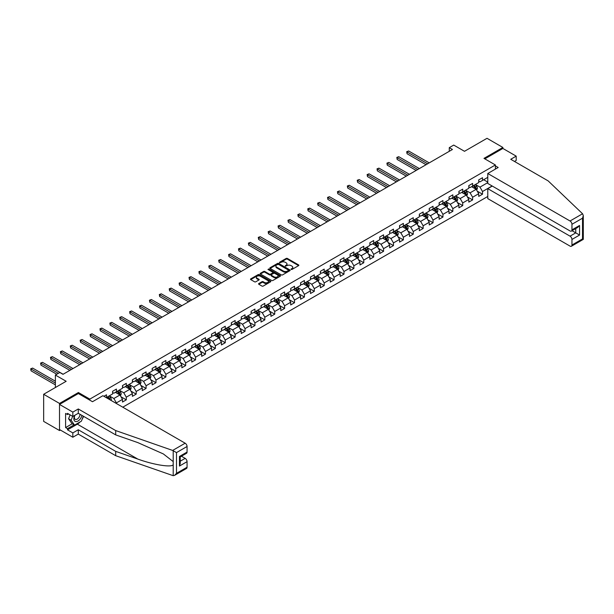 <?xml version="1.0" encoding="UTF-8"?>
<svg xmlns="http://www.w3.org/2000/svg" width="614" height="614" viewBox="0 0 614 614"><rect width="100%" height="100%" fill="white"/><g stroke="black" fill="none" stroke-linecap="round" stroke-linejoin="round"><path stroke-width="0.92" d="M291.105 269.454L291.98 269.454L298.596 265.639A0.883 0.507 0 0 0 298.596 264.918L287.383 258.448A0.883 0.507 0 0 0 286.139 258.448L279.523 262.262L279.523 262.769L281.25 262.278A2.817 1.627 0 0 1 285.241 262.278L286.17 262.815A2.817 1.627 0 0 1 286.999 263.966A2.817 1.627 0 0 1 286.17 265.118L285.318 266.115L287.045 265.616A2.817 1.627 0 0 1 291.028 265.616L291.965 266.154A2.817 1.627 0 0 1 292.786 267.305A2.817 1.627 0 0 1 291.965 268.456L291.105 269.454L291.105 268.955M258.809 283.538A0.883 0.507 0 0 0 258.809 284.259L261.955 286.07A0.883 0.507 0 0 0 263.199 286.07L270.544 281.826A0.883 0.507 0 0 0 270.544 281.112L259.338 274.642A0.883 0.507 0 0 0 258.095 274.642L250.742 278.879A0.883 0.507 0 0 0 250.742 279.6L254.541 281.795A0.883 0.507 0 0 0 255.792 281.795L258.931 279.976A0.883 0.507 0 0 0 258.931 279.263L257.051 278.173A2.356 1.358 0 0 1 256.36 277.213A2.356 1.358 0 0 1 257.811 275.955A2.356 1.358 0 0 1 260.382 276.246L267.758 280.506A2.356 1.358 0 0 1 268.448 281.473A2.356 1.358 0 0 1 266.998 282.724A2.356 1.358 0 0 1 264.427 282.432L263.199 281.719A0.883 0.507 0 0 0 261.955 281.719L258.809 283.538L258.809 284.259M514.486 161.451L516.197 160.461L516.197 156.14L502.874 148.45L502.874 147.46L487.017 138.303L464.499 151.305L453.723 145.081L449.279 147.644L452.449 149.478L62.996 374.325L59.827 372.491L55.383 375.054L55.383 387.511M78.408 393.589L78.408 392.523L59.512 403.436L43.655 394.28L66.166 381.286L55.383 375.054M78.408 392.523L89.828 399.115L495.391 164.966L495.391 169.103M502.874 147.46L483.978 158.374L495.391 164.966M281.312 274.895A0.883 0.507 0 0 0 282.563 274.895L289.908 270.651A0.883 0.507 0 0 0 289.908 269.93L278.702 263.46A0.883 0.507 0 0 0 277.459 263.46L270.106 267.704A0.883 0.507 0 0 0 270.106 268.425L281.312 274.895M268.211 269.592L268.832 269.676L268.832 268.94L280.23 275.517A0.883 0.507 0 0 1 280.23 276.239L272.877 280.483A0.883 0.507 0 0 1 271.634 280.483L260.428 274.013L260.428 273.291A0.883 0.507 0 0 0 260.428 274.013M260.428 273.291L263.575 271.48A0.883 0.507 0 0 1 264.818 271.48L269.362 274.097A0.883 0.507 0 0 0 270.605 274.097L272.693 272.9A0.883 0.507 0 0 0 272.693 272.179L267.957 269.446L268.832 268.94M59.512 403.436L59.512 430.537L43.655 421.381L43.655 394.28M89.828 400.182L89.828 399.115M122.777 407.189L487.785 196.457M487.785 177.346L482.52 180.386L482.52 177.707L478.713 179.91L478.713 182.581L472.619 186.096L472.619 183.425L468.812 185.62L468.812 188.291L462.726 191.806L462.726 189.135L458.919 191.33L458.919 194.009L452.833 197.524L452.833 194.845L449.026 197.048L449.026 199.719L442.94 203.234L442.94 200.563L439.133 202.758L439.133 205.429L433.039 208.944L433.039 206.273L429.24 208.468L429.24 211.147L423.146 214.662L423.146 211.983L419.339 214.186L419.339 216.857L413.253 220.372L413.253 217.701L409.446 219.896L409.446 222.567L403.36 226.082L403.36 223.412L399.553 225.607L399.553 228.285L393.459 231.8L393.459 229.122L389.66 231.324L389.66 233.995L383.566 237.511L383.566 234.84L379.759 237.035L379.759 239.706L373.673 243.221L373.673 240.55L369.866 242.745L369.866 245.423L363.78 248.939L363.78 246.268L359.973 248.463L359.973 251.134L353.879 254.649L353.879 251.978L350.08 254.173L350.08 256.844L343.986 260.359L343.986 257.688L340.179 259.883L340.179 262.562L334.093 266.077L334.093 263.406L330.286 265.601L330.286 268.272L324.2 271.787L324.2 269.116L320.393 271.311L320.393 273.982L314.307 277.497L314.307 274.826L310.5 277.021L310.5 279.7L304.406 283.215L304.406 280.544L300.599 282.739L300.599 285.41L294.513 288.925L294.513 286.254L290.706 288.45L290.706 291.12L284.62 294.636L284.62 291.965L280.813 294.16L280.813 296.838L274.727 300.353L274.727 297.683L270.92 299.878L270.92 302.548L264.826 306.064L264.826 303.393L261.019 305.588L261.019 308.259L254.933 311.774L254.933 309.103L251.126 311.298L251.126 313.977L245.04 317.492L245.04 314.821L241.233 317.016L241.233 319.687L235.147 323.202L235.147 320.531L231.34 322.726L231.34 325.397L225.246 328.912L225.246 326.241L221.447 328.436L221.447 331.115L215.353 334.63L215.353 331.959L211.546 334.154L211.546 336.825L205.46 340.34L205.46 337.669L201.653 339.864L201.653 342.535L195.567 346.058L195.567 343.379L191.76 345.575L191.76 348.253L185.666 351.768L185.666 349.097L181.867 351.292L181.867 353.963L175.773 357.478L175.773 354.808L171.966 357.003L171.966 359.674L165.88 363.196L165.88 360.518L162.073 362.713L162.073 365.391L155.987 368.907L155.987 366.236L152.18 368.431L152.18 371.102L146.086 374.617L146.086 371.946L142.287 374.141L142.287 376.812L136.193 380.335L136.193 377.656L132.386 379.851L132.386 382.53L126.3 386.045L126.3 383.374L122.493 385.569L122.493 388.24L116.407 391.755L116.407 389.084L112.6 391.279L112.6 393.95L106.514 397.473L106.514 394.794L103.912 396.299M492.129 185.965L482.52 191.514L482.52 194.193L478.713 196.388L478.713 193.717L472.619 197.232L472.619 199.903L468.812 202.098L468.812 199.427L462.726 202.942L462.726 205.613L458.919 207.816L458.919 205.137L452.833 208.653L452.833 211.331L449.026 213.526L449.026 210.855L442.94 214.37L442.94 217.041L439.133 219.236L439.133 216.565L433.039 220.081L433.039 222.752L429.24 224.954L429.24 222.276L423.146 225.791L423.146 228.469L419.339 230.664L419.339 227.994L413.253 231.509L413.253 234.18L409.446 236.375L409.446 233.704L403.36 237.219L403.36 239.89L399.553 242.093L399.553 239.414L393.459 242.929L393.459 245.608L389.66 247.803L389.66 245.132L383.566 248.647L383.566 251.318L379.759 253.513L379.759 250.842L373.673 254.357L373.673 257.028L369.866 259.231L369.866 256.552L363.78 260.067L363.78 262.746L359.973 264.941L359.973 262.27L353.879 265.785L353.879 268.456L350.08 270.651L350.08 267.98L343.986 271.495L343.986 274.166L340.179 276.369L340.179 273.69L334.093 277.206L334.093 279.884L330.286 282.079L330.286 279.408L324.2 282.924L324.2 285.594L320.393 287.789L320.393 285.119L314.307 288.634L314.307 291.305L310.5 293.507L310.5 290.829L304.406 294.344L304.406 297.022L300.599 299.218L300.599 296.547L294.513 300.062L294.513 302.733L290.706 304.928L290.706 302.257L284.62 305.772L284.62 308.443L280.813 310.646L280.813 307.967L274.727 311.482L274.727 314.161L270.92 316.356L270.92 313.685L264.826 317.2L264.826 319.871L261.019 322.066L261.019 319.395L254.933 322.91L254.933 325.581L251.126 327.784L251.126 325.105L245.04 328.62L245.04 331.299L241.233 333.494L241.233 330.823L235.147 334.338L235.147 337.009L231.34 339.204L231.34 336.533L225.246 340.049L225.246 342.719L221.447 344.922L221.447 342.244L215.353 345.759L215.353 348.437L211.546 350.632L211.546 347.961L205.46 351.477L205.46 354.148L201.653 356.343L201.653 353.672L195.567 357.187L195.567 359.858L191.76 362.06L191.76 359.382L185.666 362.897L185.666 365.576L181.867 367.771L181.867 365.1L175.773 368.615L175.773 371.286L171.966 373.481L171.966 370.81L165.88 374.325L165.88 376.996L162.073 379.199L162.073 376.52L155.987 380.035L155.987 382.714L152.18 384.909L152.18 382.238L146.086 385.753L146.086 388.424L142.287 390.619L142.287 387.948L136.193 391.463L136.193 394.134L132.386 396.337L132.386 393.658L126.3 397.174L126.3 399.852L122.493 402.047L122.493 399.376L116.407 402.891L116.407 403.513M115.394 392.346L119.96 394.979L113.866 398.494L109.3 395.861M112.6 392.492L113.866 393.221L116.407 391.755M113.866 398.494L116.407 402.891M119.96 394.979L122.493 399.376M125.287 386.628L129.853 389.268L123.759 392.783L119.193 390.143M122.493 386.774L123.759 387.511L126.3 386.045M123.759 392.783L126.3 397.174M129.853 389.268L132.386 393.658M135.18 380.918L139.746 383.55L133.66 387.066L129.093 384.433M132.386 381.064L133.66 381.793L136.193 380.335M133.66 387.066L136.193 391.463M139.746 383.55L142.287 387.948M145.073 375.208L149.639 377.84L143.553 381.355L138.987 378.723M142.287 375.354L143.553 376.083L146.086 374.617M143.553 381.355L146.086 385.753M149.639 377.84L152.18 382.238M154.966 369.49L159.54 372.13L153.446 375.645L148.88 373.005M152.18 369.636L153.446 370.372L155.987 368.907M153.446 375.645L155.987 380.035M159.54 372.13L162.073 376.52M164.867 363.78L169.433 366.412L163.339 369.927L158.773 367.295M162.073 363.925L163.339 364.655L165.88 363.196M163.339 369.927L165.88 374.325M169.433 366.412L171.966 370.81M174.76 358.069L179.326 360.702L173.24 364.217L168.673 361.585M171.966 358.215L173.24 358.944L175.773 357.478M173.24 364.217L175.773 368.615M179.326 360.702L181.867 365.1M184.653 352.352L189.219 354.992L183.133 358.507L178.567 355.867M181.867 352.497L183.133 353.234L185.666 351.768M183.133 358.507L185.666 362.897M189.219 354.992L191.76 359.382M194.546 346.641L199.113 349.274L193.026 352.789L188.46 350.157M191.76 346.787L193.026 347.516L195.567 346.058M193.026 352.789L195.567 357.187M199.113 349.274L201.653 353.672M204.447 340.931L209.013 343.564L202.919 347.079L198.353 344.446M201.653 341.077L202.919 341.806L205.46 340.34M202.919 347.079L205.46 351.477M209.013 343.564L211.546 347.961M214.34 335.213L218.906 337.853L212.82 341.369L208.253 338.728M211.546 335.359L212.82 336.096L215.353 334.63M212.82 341.369L215.353 345.759M218.906 337.853L221.447 342.244M224.233 329.503L228.799 332.136L222.713 335.651L218.147 333.018M221.447 329.649L222.713 330.378L225.246 328.912M222.713 335.651L225.246 340.049M228.799 332.136L231.34 336.533M234.126 323.793L238.692 326.425L232.606 329.941L228.04 327.308M231.34 323.939L232.606 324.668L235.147 323.202M232.606 329.941L235.147 334.338M238.692 326.425L241.233 330.823M244.027 318.075L248.593 320.715L242.499 324.23L237.933 321.59M241.233 318.221L242.499 318.958L245.04 317.492M242.499 324.23L245.04 328.62M248.593 320.715L251.126 325.105M253.92 312.365L258.486 314.997L252.4 318.512L247.826 315.88M251.126 312.511L252.4 313.24L254.933 311.774M252.4 318.512L254.933 322.91M258.486 314.997L261.019 319.395M263.813 306.655L268.379 309.287L262.293 312.802L257.726 310.17M261.019 306.8L262.293 307.53L264.826 306.064M262.293 312.802L264.826 317.2M268.379 309.287L270.92 313.685M273.706 300.937L278.272 303.577L272.186 307.092L267.62 304.452M270.92 301.083L272.186 301.819L274.727 300.353M272.186 307.092L274.727 311.482M278.272 303.577L280.813 307.967M283.607 295.227L288.173 297.859L282.079 301.374L277.513 298.742M280.813 295.372L282.079 296.101L284.62 294.636M282.079 301.374L284.62 305.772M288.173 297.859L290.706 302.257M293.5 289.516L298.066 292.149L291.972 295.664L287.406 293.031M290.706 289.662L291.972 290.391L294.513 288.925M291.972 295.664L294.513 300.062M298.066 292.149L300.599 296.547M303.393 283.798L307.959 286.439L301.873 289.954L297.306 287.314M300.599 283.944L301.873 284.681L304.406 283.215M301.873 289.954L304.406 294.344M307.959 286.439L310.5 290.829M313.286 278.088L317.852 280.721L311.766 284.236L307.2 281.603M310.5 278.234L311.766 278.963L314.307 277.497M311.766 284.236L314.307 288.634M317.852 280.721L320.393 285.119M323.187 272.378L327.753 275.011L321.659 278.526L317.093 275.893M320.393 272.524L321.659 273.253L324.2 271.787M321.659 278.526L324.2 282.924M327.753 275.011L330.286 279.408M333.08 266.66L337.646 269.3L331.552 272.816L326.986 270.175M330.286 266.806L331.552 267.543L334.093 266.077M331.552 272.816L334.093 277.206M337.646 269.3L340.179 273.69M342.973 260.95L347.539 263.583L341.453 267.098L336.886 264.465M340.179 261.096L341.453 261.825L343.986 260.359M341.453 267.098L343.986 271.495M347.539 263.583L350.08 267.98M352.866 255.24L357.432 257.872L351.346 261.387L346.78 258.755M350.08 255.386L351.346 256.115L353.879 254.649M351.346 261.387L353.879 265.785M357.432 257.872L359.973 262.27M362.759 249.522L367.333 252.162L361.239 255.677L356.673 253.037M359.973 249.668L361.239 250.405L363.78 248.939M361.239 255.677L363.78 260.067M367.333 252.162L369.866 256.552M372.66 243.812L377.226 246.444L371.132 249.959L366.566 247.327M369.866 243.958L371.132 244.687L373.673 243.221M371.132 249.959L373.673 254.357M377.226 246.444L379.759 250.842M382.553 238.102L387.119 240.734L381.033 244.249L376.466 241.617M379.759 238.247L381.033 238.976L383.566 237.511M381.033 244.249L383.566 248.647M387.119 240.734L389.66 245.132M392.446 232.384L397.012 235.024L390.926 238.539L386.359 235.899M389.66 232.529L390.926 233.266L393.459 231.8M390.926 238.539L393.459 242.929M397.012 235.024L399.553 239.414M402.339 226.673L406.905 229.306L400.819 232.821L396.253 230.189M399.553 226.819L400.819 227.548L403.36 226.082M400.819 232.821L403.36 237.219M406.905 229.306L409.446 233.704M412.24 220.956L416.806 223.596L410.712 227.111L406.146 224.478M409.446 221.109L410.712 221.838L413.253 220.372M410.712 227.111L413.253 231.509M416.806 223.596L419.339 227.994M422.133 215.245L426.699 217.886L420.613 221.401L416.046 218.761M419.339 215.391L420.613 216.128L423.146 214.662M420.613 221.401L423.146 225.791M426.699 217.886L429.24 222.276M432.026 209.535L436.592 212.168L430.506 215.683L425.939 213.05M429.24 209.681L430.506 210.41L433.039 208.944M430.506 215.683L433.039 220.081M436.592 212.168L439.133 216.565M441.919 203.817L446.485 206.457L440.399 209.973L435.833 207.34M439.133 203.971L440.399 204.7L442.94 203.234M440.399 209.973L442.94 214.37M446.485 206.457L449.026 210.855M451.82 198.107L456.386 200.747L450.292 204.262L445.726 201.622M449.026 198.253L450.292 198.99L452.833 197.524M450.292 204.262L452.833 208.653M456.386 200.747L458.919 205.137M461.713 192.397L466.279 195.029L460.193 198.545L455.619 195.912M458.919 192.543L460.193 193.272L462.726 191.806M460.193 198.545L462.726 202.942M466.279 195.029L468.812 199.427M471.606 186.679L476.172 189.319L470.086 192.834L465.519 190.202M468.812 186.833L470.086 187.562L472.619 186.096M470.086 192.834L472.619 197.232M476.172 189.319L478.713 193.717M487.785 182.619L479.979 187.124L475.413 184.484M483.655 179.725L487.785 182.105M478.713 181.115L479.979 181.851L482.52 180.386M479.979 187.124L482.52 191.514M59.512 430.537L60.364 430.046M449.279 147.644L449.279 151.305M477.216 191.131L482.52 194.193M467.323 196.848L472.619 199.903M457.43 202.559L462.726 205.613M447.537 208.269L452.833 211.331M437.644 213.987L442.94 217.041M427.743 219.697L433.039 222.752M417.85 225.407L423.146 228.469M407.957 231.125L413.253 234.18M398.064 236.835L403.36 239.89M388.163 242.545L393.459 245.608M378.27 248.263L383.566 251.318M368.377 253.973L373.673 257.028M358.484 259.684L363.78 262.746M348.583 265.401L353.879 268.456M338.69 271.112L343.986 274.166M328.797 276.822L334.093 279.884M318.904 282.54L324.2 285.594M309.003 288.25L314.307 291.305M299.11 293.96L304.406 297.022M289.217 299.678L294.513 302.733M279.324 305.388L284.62 308.443M269.431 311.098L274.727 314.161M259.53 316.816L264.826 319.871M249.637 322.527L254.933 325.581M239.744 328.237L245.04 331.299M229.851 333.955L235.147 337.009M219.95 339.665L225.246 342.719M210.057 345.375L215.353 348.437M200.164 351.093L205.46 354.148M190.271 356.803L195.567 359.858M180.37 362.513L185.666 365.576M170.477 368.231L175.773 371.286M160.584 373.941L165.88 376.996M150.691 379.652L155.987 382.714M140.79 385.369L146.086 388.424M130.897 391.08L136.193 394.134M121.004 396.79L126.3 399.852M291.351 269.538L291.965 269.193A2.817 1.627 0 0 0 292.786 268.042L292.786 267.305M286.999 263.966L286.999 264.695A2.817 1.627 0 0 1 286.17 265.847L285.564 266.2M298.596 264.918L298.596 265.639L287.383 259.177A0.883 0.507 0 0 0 286.139 259.177L279.769 262.853M289.892 270.659L278.702 264.197A0.883 0.507 0 0 0 277.459 264.197L270.122 268.425L270.106 267.704M288.35 270.544L288.35 270.037L278.51 264.358L276.737 264.88A2.817 1.627 0 0 0 275.916 266.031A2.817 1.627 0 0 0 276.737 267.182L283.461 271.066A2.817 1.627 0 0 0 287.452 271.066L288.35 270.544L288.35 271.273L288.35 270.774M275.916 266.031L275.916 266.76A2.817 1.627 0 0 0 276.737 267.911L276.737 267.182M288.35 271.273L287.452 271.795A2.817 1.627 0 0 1 283.461 271.795L276.737 267.911M260.436 274.021L263.575 272.209L263.575 271.48M272.954 272.539L272.954 273.268A0.883 0.507 0 0 1 272.693 273.629L270.605 274.834A0.883 0.507 0 0 1 269.362 274.834L264.818 272.209A0.883 0.507 0 0 0 263.575 272.209M268.832 269.676L280.214 276.246M274.074 276.822A2.356 1.358 0 0 0 276.645 277.121A2.356 1.358 0 0 0 278.096 275.863A2.356 1.358 0 0 0 277.405 274.903L274.811 273.399A0.883 0.507 0 0 0 273.568 273.399L271.48 274.604A0.883 0.507 0 0 0 271.48 275.325L274.074 276.822L274.074 277.559A2.356 1.358 0 0 0 276.645 277.85A2.356 1.358 0 0 0 278.096 276.592L278.096 275.863M271.219 274.965L271.219 275.694A0.883 0.507 0 0 0 271.48 276.054L271.48 275.325M274.074 277.559L271.48 276.054M268.448 281.473L268.448 282.202A2.356 1.358 0 0 1 266.998 283.461A2.356 1.358 0 0 1 264.427 283.161L263.199 282.455A0.883 0.507 0 0 0 261.955 282.455L258.824 284.259M256.36 277.213L256.36 277.942A2.356 1.358 0 0 0 257.051 278.902L257.051 278.173M258.931 279.263L258.931 279.976L257.051 278.902M270.544 281.112L270.544 281.826L259.338 275.371A0.883 0.507 0 0 0 258.095 275.371L250.758 279.608L250.742 278.879M476.671 190.186L477.431 188.283A2.379 1.374 -120 0 0 476.671 186.265L475.359 184.515M473.079 187.531L472.189 186.349M429.232 162.879L408.64 150.99L407.051 151.904L407.051 153.738L426.062 164.713M473.394 185.651L474.706 187.4A2.379 1.374 60 0 1 475.382 188.828L476.149 188.391A2.379 1.374 -120 0 0 475.466 186.955L474.154 185.213M473.563 185.551L475.013 187.493A1.213 0.698 60 0 1 475.236 187.861L476.149 188.391M407.051 153.738L406.706 151.704L427.651 163.792M406.706 151.704L408.64 150.99M74.647 415.386A5.833 3.369 120 0 0 75.906 421.603A5.833 3.369 120 0 0 81.915 415.386M74.954 415.21A3.991 2.302 120 0 0 75.223 419.316A3.991 2.302 120 0 0 75.806 419.492A3.991 2.302 120 0 0 80.035 414.304M83.32 416.192L81.393 421.166L74.54 425.118L72.007 423.652L68.584 418.779L70.103 414.864M74.54 425.118L71.117 420.245L72.636 416.33M68.584 418.779L71.117 420.245M582.571 213.764L583.3 215.545L582.509 218.193L571.949 224.294A2.694 1.55 -120 0 0 570.045 220.994L582.571 213.764L548.164 180.9L510.741 159.287L516.197 156.14M492.282 186.057L487.785 188.659L487.785 198.621L570.045 246.114A2.694 1.55 -120 0 0 571.396 246.252A2.694 1.55 -120 0 0 571.949 245.017L571.949 239.452A2.694 1.55 -120 0 0 570.045 236.16L575.755 232.859L579.562 235.055L571.949 239.452M487.785 188.659L570.045 236.16M495.391 165.88L498.184 167.492L487.785 173.501L487.785 183.463L570.045 230.956A2.694 1.55 -120 0 0 571.396 231.087A2.694 1.55 -120 0 0 571.949 229.859L571.949 224.294M487.785 173.501L570.045 220.994M502.874 148.45L484.83 158.873M572.041 230.718L575.755 232.859L575.755 228.569M571.949 229.859L579.562 225.461L577.659 227.472L571.396 231.087M571.949 245.017L582.509 238.923L582.909 239.153M80.127 421.895A10.093 5.825 -60 0 1 77.333 424.167L67.502 429.838L72.828 432.916L78.285 429.769L115.708 451.374L115.708 455.695L173.209 475.696L174.599 475.336L176.502 473.325L187.063 467.231A2.694 1.55 60 0 1 186.51 468.467L174.599 475.336M115.708 451.374L137.828 459.088C153.538 464.798 171.145 467.638 173.209 464.79L173.209 461.598L163.332 453.923L137.828 442.61L115.708 434.896L78.285 413.291L72.828 416.438L67.502 413.36L67.502 414.534L65.598 413.437L65.598 427.574L67.502 428.672L74.102 424.857M72.828 432.916L72.828 437.237L59.512 429.547L59.512 404.426L78.346 393.551L92.491 401.717L102.891 395.708L185.159 443.208A2.694 1.55 60 0 1 187.063 446.501L187.063 452.073A2.694 1.55 60 0 1 186.51 453.301L180.24 456.916L180.24 463.409L179.457 466.057L179.457 456.463C180.478 457.054 180.478 457.054 179.457 456.463L187.063 452.073M78.285 429.769L78.285 434.09L72.828 437.237M115.708 455.695L78.285 434.09M187.063 446.501L176.502 452.602L172.641 450.438L115.708 430.575L78.285 408.97L72.828 412.117L72.828 416.438M72.828 412.117L59.512 404.426M67.502 429.838L67.502 428.672M78.285 408.97L78.285 413.291M115.708 430.575L115.708 434.896M180.24 461.206L185.159 458.366A2.694 1.55 60 0 1 187.063 461.667L187.063 467.231M185.159 458.366L181.445 456.225M83.565 416.338A10.093 5.825 -60 0 1 82.13 419.255M68.515 413.951L67.502 414.534M65.598 427.574L72.199 423.76M466.778 195.897L467.53 194.001A2.379 1.374 -120 0 0 466.778 191.975L465.466 190.225M463.186 193.249L462.296 192.059M419.339 168.589L398.747 156.7L397.158 157.614L397.158 159.448L416.169 170.423M463.501 191.361L464.806 193.111A2.379 1.374 60 0 1 465.489 194.538L466.249 194.101A2.379 1.374 -120 0 0 465.573 192.673L464.261 190.923M463.662 191.269L465.12 193.203A1.213 0.698 60 0 1 465.335 193.571L466.249 194.101M397.158 159.448L396.813 157.414L417.758 169.51M396.813 157.414L398.747 156.7M456.885 201.615L457.637 199.711A2.379 1.374 -120 0 0 456.877 197.685L455.573 195.943M453.286 198.959L452.403 197.769M409.446 174.307L388.854 162.418L387.265 163.332L387.265 165.158L406.276 176.134M453.608 197.079L454.913 198.821A2.379 1.374 60 0 1 455.596 200.256L456.356 199.811A2.379 1.374 -120 0 0 455.672 198.383L454.368 196.633M453.769 196.979L455.22 198.921A1.213 0.698 60 0 1 455.442 199.289L456.356 199.811M387.265 165.158L386.92 163.132L407.857 175.22M386.92 163.132L388.854 162.418M446.992 207.325L447.744 205.421A2.379 1.374 -120 0 0 446.984 203.403L445.68 201.653M443.392 204.669L442.502 203.487M399.553 180.017L378.953 168.129L377.372 169.042L377.372 170.876L396.383 181.851M443.707 202.789L445.02 204.539A2.379 1.374 60 0 1 445.703 205.966L446.462 205.529A2.379 1.374 -120 0 0 445.779 204.094L444.475 202.351M443.876 202.689L445.327 204.631A1.213 0.698 60 0 1 445.549 204.999L446.462 205.529M377.372 170.876L377.019 168.842L397.964 180.93M377.019 168.842L378.953 168.129M437.091 213.035L437.851 211.139A2.379 1.374 -120 0 0 437.091 209.113L435.779 207.363M433.499 210.387L432.609 209.197M389.66 185.727L369.06 173.839L367.479 174.752L367.479 176.586L386.482 187.562M433.814 208.499L435.126 210.249A2.379 1.374 60 0 1 435.802 211.677L436.569 211.239A2.379 1.374 -120 0 0 435.886 209.811L434.574 208.062M433.983 208.407L435.433 210.341A1.213 0.698 60 0 1 435.656 210.709L436.569 211.239M367.479 176.586L367.126 174.553L388.071 186.648M367.126 174.553L369.06 173.839M427.198 218.753L427.958 216.849A2.379 1.374 -120 0 0 427.198 214.823L425.886 213.081M423.606 216.097L422.716 214.908M379.759 191.445L359.167 179.557L357.578 180.47L357.578 182.297L376.589 193.272M423.921 214.217L425.233 215.959A2.379 1.374 60 0 1 425.909 217.394L426.669 216.949A2.379 1.374 -120 0 0 425.993 215.522L424.681 213.772M424.09 214.117L425.54 216.059A1.213 0.698 60 0 1 425.755 216.427L426.669 216.949M357.578 182.297L357.233 180.27L378.178 192.359M357.233 180.27L359.167 179.557M417.305 224.463L418.057 222.56A2.379 1.374 -120 0 0 417.297 220.541L415.993 218.791M413.713 221.807L412.823 220.626M369.866 197.155L349.274 185.267L347.685 186.18L347.685 188.014L366.696 198.99M414.028 219.927L415.333 221.677A2.379 1.374 60 0 1 416.016 223.105L416.776 222.667A2.379 1.374 -120 0 0 416.092 221.232L414.788 219.49M414.189 219.827L415.647 221.769A1.213 0.698 60 0 1 415.862 222.138L416.776 222.667M347.685 188.014L347.34 185.981L368.277 198.069M347.34 185.981L349.274 185.267M407.412 230.173L408.164 228.278A2.379 1.374 -120 0 0 407.404 226.251L406.1 224.501M403.812 227.525L402.922 226.336M359.973 202.866L339.373 190.977L337.792 191.89L337.792 193.725L356.803 204.7M404.127 225.637L405.44 227.387A2.379 1.374 60 0 1 406.123 228.815L406.882 228.377A2.379 1.374 -120 0 0 406.199 226.95L404.895 225.2M404.296 225.545L405.747 227.479A1.213 0.698 60 0 1 405.969 227.848L406.882 228.377M337.792 193.725L337.439 191.691L358.384 203.787M337.439 191.691L339.373 190.977M397.519 235.891L398.271 233.988A2.379 1.374 -120 0 0 397.511 231.962L396.199 230.219M393.919 233.236L393.029 232.046M350.08 208.583L329.48 196.695L327.899 197.608L327.899 199.435L346.902 210.41M394.234 231.355L395.546 233.097A2.379 1.374 60 0 1 396.222 234.533L396.989 234.087A2.379 1.374 -120 0 0 396.306 232.66L394.994 230.91M394.403 231.255L395.853 233.197A1.213 0.698 60 0 1 396.076 233.566L396.989 234.087M327.899 199.435L327.546 197.409L348.491 209.497M327.546 197.409L329.48 196.695M387.618 241.601L388.378 239.698A2.379 1.374 -120 0 0 387.618 237.679L386.306 235.929M384.026 238.946L383.136 237.764M340.179 214.294L319.587 202.405L317.998 203.318L317.998 205.153L337.009 216.128M384.341 237.065L385.653 238.815A2.379 1.374 60 0 1 386.329 240.243L387.089 239.805A2.379 1.374 -120 0 0 386.413 238.37L385.101 236.628M384.51 236.966L385.96 238.907A1.213 0.698 60 0 1 386.175 239.276L387.089 239.805M317.998 205.153L317.653 203.119L338.598 215.207M317.653 203.119L319.587 202.405M377.725 247.312L378.477 245.416A2.379 1.374 -120 0 0 377.725 243.39L376.413 241.64M374.133 244.664L373.243 243.474M330.286 220.004L309.694 208.115L308.105 209.029L308.105 210.863L327.116 221.838M374.448 242.776L375.753 244.525A2.379 1.374 60 0 1 376.436 245.953L377.196 245.516A2.379 1.374 -120 0 0 376.512 244.088L375.208 242.338M374.609 242.683L376.067 244.618A1.213 0.698 60 0 1 376.282 244.986L377.196 245.516M308.105 210.863L307.76 208.829L328.697 220.925M307.76 208.829L309.694 208.115M367.832 253.029L368.584 251.126A2.379 1.374 -120 0 0 367.824 249.1L366.52 247.358M364.232 250.374L363.342 249.184M320.393 225.722L299.793 213.833L298.212 214.746L298.212 216.573L317.223 227.548M364.555 248.493L365.86 250.236A2.379 1.374 60 0 1 366.543 251.671L367.302 251.226A2.379 1.374 -120 0 0 366.619 249.798L365.315 248.048M364.716 248.394L366.167 250.335A1.213 0.698 60 0 1 366.389 250.704L367.302 251.226M298.212 216.573L297.859 214.547L318.804 226.635M297.859 214.547L299.793 213.833M357.939 258.74L358.691 256.836A2.379 1.374 -120 0 0 357.931 254.818L356.619 253.068M354.339 256.084L353.449 254.902M310.5 231.432L289.9 219.543L288.319 220.457L288.319 222.291L307.322 233.266M354.654 254.204L355.966 255.954A2.379 1.374 60 0 1 356.65 257.381L357.409 256.944A2.379 1.374 -120 0 0 356.726 255.508L355.414 253.766M354.823 254.104L356.273 256.046A1.213 0.698 60 0 1 356.496 256.414L357.409 256.944M288.319 222.291L287.966 220.257L308.911 232.345M287.966 220.257L289.9 219.543M348.038 264.45L348.798 262.554A2.379 1.374 -120 0 0 348.038 260.528L346.726 258.778M344.446 261.802L343.556 260.612M300.599 237.142L280.007 225.254L278.418 226.167L278.418 228.001L297.429 238.976M344.761 259.914L346.073 261.664A2.379 1.374 60 0 1 346.749 263.091L347.509 262.654A2.379 1.374 -120 0 0 346.833 261.226L345.521 259.476M344.93 259.822L346.38 261.756A1.213 0.698 60 0 1 346.603 262.124L347.509 262.654M278.418 228.001L278.073 225.967L299.018 238.063M278.073 225.967L280.007 225.254M338.145 270.168L338.897 268.264A2.379 1.374 -120 0 0 338.145 266.238L336.833 264.496M334.553 267.512L333.663 266.322M290.706 242.86L270.114 230.971L268.525 231.885L268.525 233.711L287.536 244.687M334.868 265.632L336.173 267.374A2.379 1.374 60 0 1 336.856 268.809L337.616 268.364A2.379 1.374 -120 0 0 336.94 266.936L335.628 265.187M335.029 265.532L336.487 267.474A1.213 0.698 60 0 1 336.702 267.842L337.616 268.364M268.525 233.711L268.18 231.685L289.125 243.773M268.18 231.685L270.114 230.971M328.252 275.878L329.004 273.974A2.379 1.374 -120 0 0 328.244 271.956L326.94 270.206M324.652 273.222L323.77 272.04M280.813 248.57L260.221 236.682L258.632 237.595L258.632 239.429L277.643 250.405M324.975 271.342L326.28 273.092A2.379 1.374 60 0 1 326.963 274.519L327.722 274.082A2.379 1.374 -120 0 0 327.039 272.647L325.735 270.904M325.136 271.25L326.587 273.184A1.213 0.698 60 0 1 326.809 273.552L327.722 274.082M258.632 239.429L258.279 237.395L279.224 249.484M258.279 237.395L260.221 236.682M318.359 281.588L319.111 279.692A2.379 1.374 -120 0 0 318.351 277.666L317.047 275.916M314.759 278.94L313.869 277.751M270.92 254.28L250.32 242.392L248.739 243.305L248.739 245.139L267.742 256.115M315.074 277.052L316.387 278.802A2.379 1.374 60 0 1 317.07 280.23L317.829 279.792A2.379 1.374 -120 0 0 317.146 278.365L315.834 276.615M315.243 276.96L316.694 278.894A1.213 0.698 60 0 1 316.916 279.263L317.829 279.792M248.739 245.139L248.386 243.106L269.331 255.201M248.386 243.106L250.32 242.392M308.458 287.306L309.218 285.403A2.379 1.374 -120 0 0 308.458 283.376L307.146 281.634M304.866 284.65L303.976 283.461M261.019 259.998L240.427 248.11L238.838 249.023L238.838 250.85L257.849 261.825M305.181 282.77L306.493 284.512A2.379 1.374 60 0 1 307.169 285.947L307.929 285.502A2.379 1.374 -120 0 0 307.253 284.075L305.941 282.325M305.35 282.67L306.8 284.612A1.213 0.698 60 0 1 307.023 284.98L307.929 285.502M238.838 250.85L238.493 248.823L259.438 260.912M238.493 248.823L240.427 248.11M298.565 293.016L299.317 291.113A2.379 1.374 -120 0 0 298.565 289.094L297.253 287.344M294.973 290.361L294.083 289.179M251.126 265.708L230.534 253.82L228.945 254.733L228.945 256.568L247.956 267.543M295.288 288.48L296.593 290.23A2.379 1.374 60 0 1 297.276 291.658L298.036 291.22A2.379 1.374 -120 0 0 297.36 289.785L296.048 288.043M295.449 288.388L296.907 290.322A1.213 0.698 60 0 1 297.122 290.691L298.036 291.22M228.945 256.568L228.6 254.534L249.545 266.622M228.6 254.534L230.534 253.82M288.672 298.726L289.424 296.831A2.379 1.374 -120 0 0 288.664 294.804L287.36 293.055M285.073 296.078L284.19 294.889M241.233 271.419L220.641 259.53L219.052 260.443L219.052 262.278L238.063 273.253M285.395 294.19L286.7 295.94A2.379 1.374 60 0 1 287.383 297.368L288.143 296.93A2.379 1.374 -120 0 0 287.459 295.503L286.155 293.753M285.556 294.098L287.007 296.032A1.213 0.698 60 0 1 287.229 296.401L288.143 296.93M219.052 262.278L218.707 260.244L239.644 272.34M218.707 260.244L220.641 259.53M278.779 304.444L279.531 302.541A2.379 1.374 -120 0 0 278.771 300.515L277.467 298.772M275.179 301.789L274.289 300.599M231.34 277.137L210.74 265.248L209.159 266.161L209.159 267.988L228.17 278.963M275.494 299.908L276.807 301.651A2.379 1.374 60 0 1 277.49 303.086L278.249 302.641A2.379 1.374 -120 0 0 277.566 301.213L276.262 299.463M275.663 299.809L277.114 301.75A1.213 0.698 60 0 1 277.336 302.119L278.249 302.641M209.159 267.988L208.806 265.962L229.751 278.05M208.806 265.962L210.74 265.248M268.878 310.154L269.638 308.251A2.379 1.374 -120 0 0 268.878 306.232L267.566 304.483M265.286 307.499L264.396 306.317M221.439 282.847L200.847 270.958L199.258 271.872L199.258 273.706L218.269 284.681M265.601 305.618L266.913 307.368A2.379 1.374 60 0 1 267.589 308.796L268.356 308.358A2.379 1.374 -120 0 0 267.673 306.923L266.361 305.181M265.77 305.526L267.22 307.461A1.213 0.698 60 0 1 267.443 307.829L268.356 308.358M199.258 273.706L198.913 271.672L219.858 283.76M198.913 271.672L200.847 270.958M258.985 315.865L259.745 313.969A2.379 1.374 -120 0 0 258.985 311.943L257.673 310.193M255.393 313.217L254.503 312.027M211.546 288.557L190.954 276.668L189.365 277.582L189.365 279.416L208.376 290.391M255.708 311.329L257.013 313.079A2.379 1.374 60 0 1 257.696 314.506L258.456 314.069A2.379 1.374 -120 0 0 257.78 312.641L256.468 310.891M255.869 311.237L257.327 313.171A1.213 0.698 60 0 1 257.542 313.539L258.456 314.069M189.365 279.416L189.02 277.382L209.965 289.478M189.02 277.382L190.954 276.668M249.092 321.582L249.844 319.679A2.379 1.374 -120 0 0 249.084 317.653L247.78 315.911M245.5 318.927L244.61 317.737M201.653 294.275L181.061 282.386L179.472 283.3L179.472 285.126L198.483 296.101M245.815 317.047L247.12 318.789A2.379 1.374 60 0 1 247.803 320.224L248.563 319.779A2.379 1.374 -120 0 0 247.879 318.351L246.575 316.601M245.976 316.947L247.427 318.889A1.213 0.698 60 0 1 247.649 319.257L248.563 319.779M179.472 285.126L179.127 283.1L200.064 295.188M179.127 283.1L181.061 282.386M239.199 327.293L239.951 325.389A2.379 1.374 -120 0 0 239.191 323.371L237.887 321.621M235.599 324.637L234.709 323.455M191.76 299.985L171.16 288.096L169.579 289.01L169.579 290.844L188.59 301.819M235.914 322.757L237.227 324.507A2.379 1.374 60 0 1 237.91 325.934L238.669 325.497A2.379 1.374 -120 0 0 237.986 324.062L236.682 322.319M236.083 322.665L237.534 324.599A1.213 0.698 60 0 1 237.756 324.967L238.669 325.497M169.579 290.844L169.226 288.81L190.171 300.898M169.226 288.81L171.16 288.096M229.298 333.003L230.058 331.107A2.379 1.374 -120 0 0 229.298 329.081L227.986 327.331M225.706 330.355L224.816 329.165M181.867 305.695L161.267 293.807L159.686 294.72L159.686 296.554L178.689 307.53M226.021 328.467L227.333 330.217A2.379 1.374 60 0 1 228.009 331.644L228.776 331.207A2.379 1.374 -120 0 0 228.093 329.779L226.781 328.029M226.19 328.375L227.641 330.309A1.213 0.698 60 0 1 227.863 330.677L228.776 331.207M159.686 296.554L159.333 294.52L180.278 306.616M159.333 294.52L161.267 293.807M219.405 338.721L220.165 336.817A2.379 1.374 -120 0 0 219.405 334.791L218.093 333.049M215.813 336.065L214.923 334.876M171.966 311.413L151.374 299.525L149.785 300.438L149.785 302.265L168.796 313.24M216.128 334.185L217.44 335.927A2.379 1.374 60 0 1 218.116 337.362L218.876 336.917A2.379 1.374 -120 0 0 218.2 335.49L216.888 333.74M216.297 334.085L217.747 336.027A1.213 0.698 60 0 1 217.962 336.395L218.876 336.917M149.785 302.265L149.44 300.238L170.385 312.326M149.44 300.238L151.374 299.525M209.512 344.431L210.264 342.528A2.379 1.374 -120 0 0 209.504 340.509L208.2 338.759M205.92 341.775L205.03 340.593M162.073 317.123L141.481 305.235L139.892 306.148L139.892 307.982L158.903 318.958M206.235 339.895L207.54 341.645A2.379 1.374 60 0 1 208.223 343.072L208.983 342.635A2.379 1.374 -120 0 0 208.299 341.2L206.995 339.458M206.396 339.803L207.854 341.737A1.213 0.698 60 0 1 208.069 342.105L208.983 342.635M139.892 307.982L139.547 305.949L160.484 318.037M139.547 305.949L141.481 305.235M199.619 350.141L200.371 348.245A2.379 1.374 -120 0 0 199.611 346.219L198.307 344.469M196.019 347.493L195.129 346.304M152.18 322.834L131.58 310.945L129.999 311.858L129.999 313.693L149.01 324.668M196.334 345.605L197.647 347.355A2.379 1.374 60 0 1 198.33 348.783L199.089 348.345A2.379 1.374 -120 0 0 198.406 346.918L197.102 345.168M196.503 345.513L197.954 347.447A1.213 0.698 60 0 1 198.176 347.816L199.089 348.345M129.999 313.693L129.646 311.659L150.591 323.755M129.646 311.659L131.58 310.945M189.726 355.859L190.478 353.956A2.379 1.374 -120 0 0 189.718 351.929L188.406 350.187M186.126 353.203L185.236 352.014M142.287 328.551L121.687 316.663L120.106 317.576L120.106 319.403L139.109 330.378M186.441 351.323L187.754 353.065A2.379 1.374 60 0 1 188.429 354.501L189.196 354.055A2.379 1.374 -120 0 0 188.513 352.628L187.201 350.878M186.61 351.223L188.061 353.165A1.213 0.698 60 0 1 188.283 353.534L189.196 354.055M120.106 319.403L119.753 317.377L140.698 329.465M119.753 317.377L121.687 316.663M179.825 361.569L180.585 359.666A2.379 1.374 -120 0 0 179.825 357.647L178.513 355.897M176.233 358.914L175.343 357.732M132.386 334.262L111.794 322.373L110.205 323.286L110.205 325.121L129.216 336.096M176.548 357.033L177.86 358.783A2.379 1.374 60 0 1 178.536 360.211L179.296 359.773A2.379 1.374 -120 0 0 178.62 358.338L177.308 356.596M176.717 356.941L178.167 358.875A1.213 0.698 60 0 1 178.382 359.244L179.296 359.773M110.205 325.121L109.86 323.087L130.805 335.175M109.86 323.087L111.794 322.373M169.932 367.279L170.684 365.384A2.379 1.374 -120 0 0 169.932 363.358L168.62 361.608M166.34 364.632L165.45 363.442M122.493 339.972L101.901 328.083L100.312 328.997L100.312 330.831L119.323 341.806M166.655 362.744L167.96 364.493A2.379 1.374 60 0 1 168.643 365.921L169.403 365.483A2.379 1.374 -120 0 0 168.727 364.056L167.415 362.306M166.816 362.651L168.274 364.586A1.213 0.698 60 0 1 168.489 364.954L169.403 365.483M100.312 330.831L99.967 328.797L120.912 340.893M99.967 328.797L101.901 328.083M160.039 372.997L160.791 371.094A2.379 1.374 -120 0 0 160.031 369.068L158.727 367.325M156.44 370.342L155.557 369.152M112.6 345.69L92 333.801L90.419 334.714L90.419 336.541L109.43 347.516M156.762 368.461L158.067 370.204A2.379 1.374 60 0 1 158.75 371.639L159.51 371.194A2.379 1.374 -120 0 0 158.826 369.766L157.522 368.016M156.923 368.362L158.374 370.303A1.213 0.698 60 0 1 158.596 370.672L159.51 371.194M90.419 336.541L90.066 334.515L111.011 346.603M90.066 334.515L92 333.801M150.146 378.708L150.898 376.812A2.379 1.374 -120 0 0 150.138 374.786L148.826 373.036M146.546 376.052L145.656 374.87M102.707 351.4L82.107 339.511L80.526 340.425L80.526 342.259L99.529 353.234M146.861 374.172L148.174 375.921A2.379 1.374 60 0 1 148.857 377.349L149.616 376.912A2.379 1.374 -120 0 0 148.933 375.476L147.621 373.734M147.03 374.079L148.481 376.014A1.213 0.698 60 0 1 148.703 376.382L149.616 376.912M80.526 342.259L80.173 340.225L101.118 352.313M80.173 340.225L82.107 339.511M140.245 384.418L141.005 382.522A2.379 1.374 -120 0 0 140.245 380.496L138.933 378.746M136.653 381.77L135.763 380.58M92.806 357.11L72.214 345.221L70.625 346.135L70.625 347.969L89.636 358.944M136.968 379.882L138.28 381.632A2.379 1.374 60 0 1 138.956 383.059L139.716 382.622A2.379 1.374 -120 0 0 139.04 381.194L137.728 379.444M137.137 379.79L138.587 381.724A1.213 0.698 60 0 1 138.81 382.092L139.716 382.622M70.625 347.969L70.28 345.935L91.225 358.031M70.28 345.935L72.214 345.221M130.352 390.136L131.104 388.232A2.379 1.374 -120 0 0 130.352 386.206L129.04 384.464M126.76 387.48L125.87 386.29M82.913 362.828L62.321 350.939L60.732 351.853L60.732 353.679L79.743 364.655M127.075 385.6L128.38 387.342A2.379 1.374 60 0 1 129.063 388.777L129.823 388.332A2.379 1.374 -120 0 0 129.147 386.904L127.835 385.155M127.236 385.5L128.694 387.442A1.213 0.698 60 0 1 128.909 387.81L129.823 388.332M60.732 353.679L60.387 351.653L81.332 363.741M60.387 351.653L62.321 350.939M120.459 395.846L121.211 393.95A2.379 1.374 -120 0 0 120.451 391.924L119.147 390.174M116.86 393.19L115.977 392.008M73.02 368.538L52.428 356.65L50.839 357.563L50.839 359.397L69.85 370.372M117.182 391.31L118.487 393.06A2.379 1.374 60 0 1 119.17 394.487L119.93 394.05A2.379 1.374 -120 0 0 119.246 392.615L117.942 390.872M117.343 391.218L118.794 393.152A1.213 0.698 60 0 1 119.016 393.52L119.93 394.05M50.839 359.397L50.486 357.363L71.431 369.451M50.486 357.363L52.428 356.65M111.057 400.42L111.318 399.66A2.379 1.374 -120 0 0 110.558 397.634L109.254 395.884M63.127 374.248L42.527 362.36L40.946 363.281L40.946 365.107L56.78 374.248M110.044 399.844L110.036 399.76A2.379 1.374 -120 0 0 109.353 398.332L108.049 396.583M107.45 396.928L108.901 398.862A1.213 0.698 60 0 1 109.123 399.23L110.036 399.76M107.281 397.02L108.594 398.77A2.379 1.374 60 0 1 108.839 399.146M40.946 365.107L40.593 363.074L58.368 373.335M40.593 363.074L42.527 362.36M55.383 381.21L32.634 368.078L31.045 368.991L31.045 370.818L55.383 384.871M31.045 370.818L30.7 368.791L55.383 383.044M30.7 368.791L32.634 368.078M291.965 269.193L291.965 268.456M285.318 266.115L285.318 265.609M286.17 265.847L286.17 265.118M279.523 262.769L279.523 262.262M286.139 259.177L286.139 258.448M287.383 259.177L287.383 258.448M277.459 264.197L277.459 263.46M278.702 264.197L278.702 263.46M289.908 270.651L289.908 269.93M283.461 271.795L283.461 271.066M287.452 271.795L287.452 271.066M264.818 272.209L264.818 271.48M269.362 274.834L269.362 274.097M270.605 274.834L270.605 274.097M272.693 273.629L272.693 272.9M280.23 276.239L280.23 275.517M261.955 282.455L261.955 281.719M263.199 282.455L263.199 281.719M264.427 283.161L264.427 282.432M258.095 275.371L258.095 274.642M259.338 275.371L259.338 274.642M475.942 189.181L477.416 188.329M475.466 186.955L476.671 186.265M473.778 187.938L474.706 187.4M582.509 238.923L582.509 218.193M579.562 225.461L579.562 235.055M173.209 475.696L173.209 464.79M173.209 461.598L173.209 450.699M176.502 452.602L176.502 473.325M187.063 461.667L179.457 466.057M172.641 450.438L185.159 443.208M77.333 424.167L137.828 459.088M466.041 194.899L467.515 194.047M465.573 192.673L466.778 191.975M463.877 193.648L464.806 193.111M456.148 200.609L457.622 199.757M455.672 198.383L456.877 197.685M453.984 199.358L454.913 198.821M446.255 206.319L447.729 205.467M445.779 204.094L446.984 203.403M444.091 205.076L445.02 204.539M436.362 212.037L437.836 211.185M435.886 209.811L437.091 209.113M434.198 210.786L435.126 210.249M426.461 217.747L427.943 216.895M425.993 215.522L427.198 214.823M424.297 216.496L425.233 215.959M416.568 223.458L418.042 222.606M416.092 221.232L417.297 220.541M414.404 222.214L415.333 221.677M406.675 229.175L408.149 228.324M406.199 226.95L407.404 226.251M404.511 227.924L405.44 227.387M396.782 234.886L398.256 234.034M396.306 232.66L397.511 231.962M394.618 233.635L395.546 233.097M386.881 240.596L388.363 239.744M386.413 238.37L387.618 237.679M384.717 239.353L385.653 238.815M376.988 246.314L378.462 245.462M376.512 244.088L377.725 243.39M374.824 245.063L375.753 244.525M367.095 252.024L368.569 251.172M366.619 249.798L367.824 249.1M364.931 250.773L365.86 250.236M357.202 257.734L358.676 256.882M356.726 255.508L357.931 254.818M355.038 256.491L355.966 255.954M347.301 263.452L348.783 262.6M346.833 261.226L348.038 260.528M345.137 262.201L346.073 261.664M337.408 269.162L338.882 268.31M336.94 266.936L338.145 266.238M335.244 267.911L336.173 267.374M327.515 274.872L328.989 274.021M327.039 272.647L328.244 271.956M325.351 273.629L326.28 273.092M317.622 280.59L319.096 279.738M317.146 278.365L318.351 277.666M315.458 279.339L316.387 278.802M307.729 286.301L309.203 285.449M307.253 284.075L308.458 283.376M305.565 285.049L306.493 284.512M297.828 292.011L299.302 291.159M297.36 289.785L298.565 289.094M295.664 290.767L296.593 290.23M287.935 297.729L289.409 296.877M287.459 295.503L288.664 294.804M285.771 296.478L286.7 295.94M278.042 303.439L279.516 302.587M277.566 301.213L278.771 300.515M275.878 302.188L276.807 301.651M268.149 309.149L269.623 308.297M267.673 306.923L268.878 306.232M265.985 307.906L266.913 307.368M258.248 314.867L259.722 314.015M257.78 312.641L258.985 311.943M256.084 313.616L257.013 313.079M248.355 320.577L249.829 319.725M247.879 318.351L249.084 317.653M246.191 319.326L247.12 318.789M238.462 326.287L239.936 325.435M237.986 324.062L239.191 323.371M236.298 325.044L237.227 324.507M228.569 332.005L230.043 331.153M228.093 329.779L229.298 329.081M226.405 330.754L227.333 330.217M218.668 337.715L220.15 336.863M218.2 335.49L219.405 334.791M216.504 336.464L217.44 335.927M208.775 343.426L210.249 342.574M208.299 341.2L209.504 340.509M206.611 342.182L207.54 341.645M198.882 349.143L200.356 348.291M198.406 346.918L199.611 346.219M196.718 347.892L197.647 347.355M188.989 354.854L190.463 354.002M188.513 352.628L189.718 351.929M186.825 353.603L187.754 353.065M179.088 360.564L180.57 359.712M178.62 358.338L179.825 357.647M176.924 359.32L177.86 358.783M169.195 366.282L170.669 365.43M168.727 364.056L169.932 363.358M167.031 365.031L167.96 364.493M159.302 371.992L160.776 371.14M158.826 369.766L160.031 369.068M157.138 370.741L158.067 370.204M149.409 377.702L150.883 376.85M148.933 375.476L150.138 374.786M147.245 376.459L148.174 375.921M139.508 383.42L140.99 382.568M139.04 381.194L140.245 380.496M137.344 382.169L138.28 381.632M129.615 389.13L131.089 388.278M129.147 386.904L130.352 386.206M127.451 387.879L128.38 387.342M119.722 394.84L121.196 393.988M119.246 392.615L120.451 391.924M117.558 393.597L118.487 393.06M110.558 400.136L111.303 399.706M109.353 398.332L110.558 397.634M288.534 271.02L288.534 270.29M583.3 215.545L583.3 239.376L571.396 246.252"/></g></svg>
